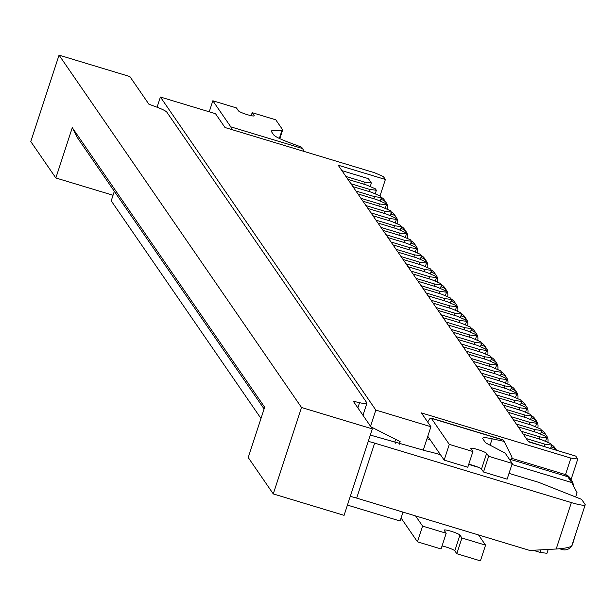 <?xml version="1.0" encoding="UTF-8"?>
<svg xmlns="http://www.w3.org/2000/svg" width="616" height="616" viewBox="0 0 616 616"><rect width="100%" height="100%" fill="white"/><g stroke="black" fill="none" stroke-linecap="round" stroke-linejoin="round"><path stroke-width="0.92" d="M523.284 434.188L541.849 439.801L550.719 443.635L551.72 445.091L550.604 448.51M526.287 438.553L544.86 444.167L551.72 445.091M513.259 419.627L531.831 425.24L540.702 429.075L541.703 430.53L540.532 434.111M516.27 423.993L534.834 429.606L541.703 430.53M503.241 405.066L521.814 410.68L530.684 414.514L531.685 415.969L530.515 419.558M506.244 409.432L524.817 415.045L531.685 415.969M493.224 390.505L511.788 396.119L520.659 399.953L521.667 401.409L520.489 404.997M496.227 394.871L514.799 400.485L521.667 401.409M483.198 375.945L501.77 381.558L510.641 385.393L511.642 386.848L510.472 390.436M486.209 380.311L504.781 385.924L511.642 386.848M473.18 361.384L491.753 366.997L500.623 370.832L501.624 372.287L500.454 375.875M476.191 365.75L494.756 371.363L501.624 372.287M463.163 346.823L481.735 352.437L490.606 356.271L491.607 357.727L490.436 361.315M466.166 351.189L484.738 356.803L491.607 357.727M453.145 332.263L471.71 337.876L480.58 341.711L481.581 343.166L480.411 346.754M456.148 336.629L474.72 342.242L481.581 343.166M443.12 317.702L461.692 323.315L470.562 327.15L471.563 328.605L470.393 332.193M446.13 322.068L464.695 327.689L471.563 328.605M433.102 303.141L451.674 308.755L460.545 312.589L461.546 314.045L460.375 317.633M436.113 307.507L454.677 313.128L461.546 314.045M423.084 288.581L441.657 294.194L450.527 298.029L451.528 299.491L450.358 303.072M426.087 292.954L444.66 298.567L451.528 299.491M413.067 274.02L431.631 279.633L440.502 283.476L441.503 284.931L440.332 288.511M416.07 278.394L434.642 284.007L441.503 284.931M403.041 259.459L421.613 265.08L430.484 268.915L431.485 270.37L430.315 273.951M406.052 263.833L424.617 269.446L431.485 270.37M393.023 244.899L411.596 250.52L420.466 254.354L421.467 255.809L420.297 259.39M396.026 249.272L414.599 254.885L421.467 255.809M383.006 230.345L401.578 235.959L410.448 239.793L411.45 241.249L410.271 244.829M386.009 234.711L404.581 240.325L411.45 241.249M372.988 215.785L391.553 221.398L400.423 225.233L401.424 226.688L400.254 230.269M375.991 220.151L394.563 225.764L401.424 226.688M362.963 201.224L381.535 206.837L390.405 210.672L391.406 212.127L390.236 215.715M365.973 205.59L384.538 211.203L391.406 212.127M352.945 186.663L371.517 192.277L380.388 196.111L381.389 197.567L380.218 201.155M355.948 191.029L374.52 196.643L381.389 197.567M518.272 426.903L536.844 432.517L545.714 436.351L546.715 437.807L545.545 441.395M508.254 412.343L526.819 417.956L535.689 421.791L536.69 423.246L535.52 426.834M498.228 397.782L516.801 403.395L525.671 407.23L526.672 408.693L525.502 412.273M488.211 383.221L506.783 388.835L515.654 392.677L516.655 394.132L515.484 397.713M478.193 368.661L496.765 374.282L505.636 378.116L506.637 379.572L505.459 383.152M468.175 354.1L486.74 359.721L495.611 363.555L496.612 365.011L495.441 368.591M458.15 339.547L476.722 345.16L485.593 348.995L486.594 350.45L485.423 354.031M448.132 324.986L466.705 330.6L475.575 334.434L476.576 335.889L475.406 339.47M438.115 310.425L456.679 316.039L465.55 319.873L466.558 321.329L465.38 324.917M428.089 295.865L446.662 301.478L455.532 305.313L456.533 306.768L455.363 310.356M418.072 281.304L436.644 286.917L445.514 290.752L446.515 292.207L445.345 295.796M408.054 266.743L426.626 272.357L435.497 276.191L436.498 277.647L435.327 281.235M398.036 252.183L416.601 257.796L425.471 261.631L426.48 263.086L425.302 266.674M388.011 237.622L406.583 243.235L415.453 247.07L416.455 248.525L415.284 252.113M377.993 223.061L396.565 228.675L405.436 232.509L406.437 233.965L405.266 237.553M367.975 208.501L386.548 214.114L395.418 217.949L396.419 219.404L395.249 222.992M357.958 193.94L376.522 199.553L385.393 203.388L386.394 204.851L385.223 208.431M347.932 179.379L366.505 184.993L375.375 188.827L376.376 190.29L375.206 193.871M341.926 170.647L368.36 178.64L371.371 183.006L370.193 186.594M548.209 549.441L546.946 553.307L540.078 552.383L540.91 549.842M533.086 550.273L540.078 552.383M347.439 505.097L400.1 521.013L403.003 512.127M114.33 191.314L111.219 200.839L260.991 418.48M575.76 456.11L528.551 441.841L338.169 165.196L385.385 179.472L383.375 176.553L374.505 172.719L225.009 127.52L215.492 113.691L160.414 97.035L375.837 410.079L430.915 426.734L421.398 412.905L570.893 458.104L577.762 459.02L575.76 456.11M379.995 195.942L385.385 179.472M577.762 459.02L571.055 479.548M375.837 410.079L370.539 426.287M160.414 97.035L157.08 107.222M575.691 497.004L577.069 492.785L571.771 482.551L511.919 464.456M430.137 439.732L426.98 438.777M395.657 443.227L394.817 442.003L395.68 439.354M571.771 482.551L567.76 476.722L511.249 459.636M399.253 444.244L400.123 441.595L370.901 426.811M423.2 450.327L430.915 426.734M573.211 485.339A8.339 8.147 145.5 0 0 571.81 480.642L569.8 477.731A8.339 8.147 145.5 0 0 565.503 474.597L570.893 458.104M363.817 184.184L364.503 182.082L345.93 176.469M371.371 183.006L364.503 182.082M373.835 198.745L374.52 196.643M383.853 213.305L384.538 211.203M393.878 227.866L394.563 225.764M403.896 242.427L404.581 240.325M413.913 256.98L414.599 254.885M423.931 271.541L424.617 269.446M433.957 286.101L434.642 284.007M443.974 300.662L444.66 298.567M453.992 315.223L454.677 313.128M464.01 329.783L464.695 327.689M474.035 344.344L474.72 342.242M484.053 358.905L484.738 356.803M494.07 373.465L494.756 371.363M504.088 388.026L504.781 385.924M514.114 402.587L514.799 400.485M524.131 417.148L524.817 415.045M534.149 431.708L534.834 429.606M528.289 441.464L549.133 448.063M544.174 446.269L544.86 444.167M521.275 431.269L539.847 436.89L546.715 437.807M511.257 416.709L529.829 422.33L536.69 423.246M501.239 402.156L519.804 407.769L526.672 408.693M491.214 387.595L509.786 393.208L516.655 394.132M481.196 373.034L499.768 378.648L506.637 379.572M471.178 358.474L489.751 364.087L496.612 365.011M461.161 343.913L479.725 349.526L486.594 350.45M451.135 329.352L469.708 334.965L476.576 335.889M441.118 314.791L459.69 320.405L466.558 321.329M431.1 300.231L449.672 305.844L456.533 306.768M421.082 285.67L439.647 291.283L446.515 292.207M411.057 271.109L429.629 276.723L436.498 277.647M401.039 256.549L419.612 262.162L426.48 263.086M391.021 241.988L409.594 247.601L416.455 248.525M381.004 227.427L399.568 233.048L406.437 233.965M370.978 212.867L389.551 218.488L396.419 219.404M360.961 198.314L379.533 203.927L386.394 204.851M350.943 183.753L369.508 189.366L376.376 190.29M368.822 191.46L369.508 189.366M378.848 206.021L379.533 203.927M388.865 220.582L389.551 218.488M398.883 235.143L399.568 233.048M408.901 249.703L409.594 247.601M418.926 264.264L419.612 262.162M428.944 278.825L429.629 276.723M438.962 293.385L439.647 291.283M448.987 307.946L449.672 305.844M459.005 322.507L459.69 320.405M469.022 337.067L469.708 334.965M479.04 351.628L479.725 349.526M489.065 366.181L489.751 364.087M499.083 380.742L499.768 378.648M509.101 395.303L509.786 393.208M519.119 409.863L519.804 407.769M529.144 424.424L529.829 422.33M539.162 438.985L539.847 436.89M441.225 285.786L442.149 287.133L440.91 286.756M441.341 284.684A8.339 8.147 -34.5 0 1 444.452 287.349L446.454 290.267A8.339 8.147 -34.5 0 1 447.624 296.781M442.149 287.133A8.339 8.147 -34.5 0 1 446.454 290.267M511.365 387.71L512.289 389.058L511.049 388.681M511.48 386.609A8.339 8.147 -34.5 0 1 514.583 389.274L516.593 392.184A8.339 8.147 -34.5 0 1 517.763 398.698M512.289 389.058A8.339 8.147 -34.5 0 1 516.593 392.184M559.59 548.764L562.177 549.541A8.339 8.147 -34.5 0 0 572.618 544.067L575.49 534.572M551.443 445.945L552.367 447.293L551.128 446.916M551.559 444.852A8.339 8.147 -34.5 0 1 554.662 447.516L556.595 450.319A8.339 8.147 -34.5 0 0 552.367 447.293M461.268 314.907L462.192 316.254L460.945 315.877M461.376 313.806A8.339 8.147 -34.5 0 1 464.487 316.47L466.489 319.388A8.339 8.147 -34.5 0 1 467.66 325.895M462.192 316.254A8.339 8.147 -34.5 0 1 466.489 319.388M264.102 408.955L77.585 137.922L72.288 127.681L55.848 177.97L30.8 141.572L59.051 55.14L129.861 76.553L148.903 104.219L155.948 106.799A16.678 2.179 -161.9 0 1 166.851 112.189L366.828 402.787A16.678 2.179 -161.9 0 1 366.944 403.21A16.678 2.179 -161.9 0 1 359.559 402.679L357.865 407.869M359.559 402.679L353.307 401.247L372.341 428.905L344.09 515.338L273.281 493.924L248.225 457.526L264.664 407.238L72.288 127.681M55.848 177.97L113.044 195.257M59.051 55.14L301.524 407.499L273.281 493.924M372.341 428.905L301.524 407.499M368.26 441.395A16.678 2.179 -161.9 0 1 374.644 443.12L356.672 498.113L529.775 550.45L556.179 549.01C565.419 548.386 570.647 547.262 571.871 545.637L585.2 504.858A16.678 2.179 -161.9 0 0 585.085 504.435L581.581 499.337L538.731 482.351L509.008 473.358M370.324 435.081L426.934 451.158A32.594 4.25 -161.9 0 1 440.448 454.716M585.2 504.858A16.678 2.179 -161.9 0 1 571.355 502.587L374.644 443.12M468.714 464.372A37.899 4.943 18.1 0 0 478.093 467.197M356.672 498.113A16.678 2.179 18.1 0 0 350.281 496.396M485.547 545.145L480.411 560.86L456.803 553.722L461.938 538.007L485.547 545.145L478.732 535.242A10.395 1.355 -161.9 0 0 478.416 534.919M442.049 545.961A8.339 1.086 -161.9 0 1 449.95 548.34A8.339 1.086 -161.9 0 1 454.8 550.812L456.803 553.722M417.463 541.826L422.599 526.11L446.2 533.248L441.064 548.964L417.463 541.826L401.078 518.018M422.599 526.11L415.584 515.931M446.2 533.248L444.198 530.337A8.339 1.086 -161.9 0 1 444.144 530.13A8.339 1.086 -161.9 0 1 451.736 531.469A8.339 1.086 -161.9 0 1 459.936 535.096L461.938 538.007M512.25 463.432L488.65 456.294L483.506 472.01L507.114 479.148L512.25 463.432L505.436 453.53A10.395 1.355 18.1 0 0 503.695 452.329L487.063 443.612A10.395 1.355 -161.9 0 1 485.316 442.403L482.913 438.908A23.993 3.134 -161.9 0 1 482.752 438.299A23.993 3.134 -161.9 0 1 492.184 438.8L504.111 441.379L503.018 439.839L431.046 418.079A17.51 2.926 -73.2 0 0 427.727 422.099M509.447 459.367L511.211 459.744L512.035 457.226L504.111 441.379M503.195 440.055L431.369 418.341L449.303 444.398L472.911 451.536L470.909 448.625A8.339 1.086 18.1 0 1 470.847 448.417A8.339 1.086 18.1 0 1 478.44 449.757A8.339 1.086 18.1 0 1 486.64 453.384L488.65 456.294M483.506 472.01L481.504 469.099A8.339 1.086 18.1 0 0 476.653 466.628A8.339 1.086 18.1 0 0 468.753 464.248M427.789 436.305L444.167 460.113L467.775 467.251L472.911 451.536M566.759 476.422L565.503 474.597L511.673 458.327M571.81 480.642A8.339 8.147 145.5 0 0 568.591 477.924M449.303 444.398L444.167 460.113M481.304 344.028L482.228 345.376L480.988 344.999M481.419 342.927A8.339 8.147 -34.5 0 1 484.53 345.591L486.532 348.502A8.339 8.147 -34.5 0 1 487.703 355.016M482.228 345.376A8.339 8.147 -34.5 0 1 486.532 348.502M251.197 115.677L252.183 112.674L275.783 119.812L282.598 129.714A10.395 1.355 18.1 0 1 282.667 129.976A10.395 1.355 18.1 0 1 282.036 130.215L271.81 130.815A10.395 1.355 -161.9 0 0 271.171 131.062A10.395 1.355 -161.9 0 0 271.24 131.324L273.65 134.819A23.993 3.134 -161.9 0 0 287.98 142.065L301.686 147.232L304.327 151.505M231.169 129.383A17.51 2.926 -73.2 0 0 230.777 126.842L212.836 100.778L236.444 107.916L238.446 110.826A8.339 1.086 18.1 0 0 246.646 114.461A8.339 1.086 18.1 0 0 254.239 115.8A8.339 1.086 18.1 0 0 254.185 115.585L252.183 112.674M212.836 100.778L209.24 111.796M451.243 300.346L452.175 301.694L450.927 301.316M451.359 299.245A8.339 8.147 -34.5 0 1 454.469 301.909L456.471 304.828A8.339 8.147 -34.5 0 1 457.642 311.334M452.175 301.694A8.339 8.147 -34.5 0 1 456.471 304.828M491.322 358.589L492.253 359.937L491.006 359.559M491.437 357.488A8.339 8.147 -34.5 0 1 494.548 360.152L496.55 363.063A8.339 8.147 -34.5 0 1 497.72 369.577M492.253 359.937A8.339 8.147 -34.5 0 1 496.55 363.063M431.208 271.225L432.132 272.572L430.884 272.195M431.323 270.124A8.339 8.147 -34.5 0 1 434.426 272.796L436.436 275.706A8.339 8.147 -34.5 0 1 437.599 282.22M432.132 272.572A8.339 8.147 -34.5 0 1 436.436 275.706M391.129 212.99L392.053 214.33L390.806 213.96M391.245 211.889A8.339 8.147 -34.5 0 1 394.348 214.553L396.35 217.463A8.339 8.147 -34.5 0 1 397.52 223.978M392.053 214.33A8.339 8.147 -34.5 0 1 396.35 217.463M521.382 402.271L522.306 403.619L521.067 403.241M521.498 401.17A8.339 8.147 -34.5 0 1 524.609 403.834L526.611 406.745A8.339 8.147 -34.5 0 1 527.781 413.259M522.306 403.619A8.339 8.147 -34.5 0 1 526.611 406.745M401.147 227.543L402.071 228.89L400.831 228.521M401.262 226.449A8.339 8.147 -34.5 0 1 404.365 229.114L406.375 232.024A8.339 8.147 -34.5 0 1 407.546 238.538M402.071 228.89A8.339 8.147 -34.5 0 1 406.375 232.024M411.165 242.103L412.096 243.451L410.849 243.074M411.28 241.01A8.339 8.147 -34.5 0 1 414.391 243.674L416.393 246.585A8.339 8.147 -34.5 0 1 417.563 253.099M412.096 243.451A8.339 8.147 -34.5 0 1 416.393 246.585M421.182 256.664L422.114 258.012L420.867 257.634M421.298 255.563A8.339 8.147 -34.5 0 1 424.409 258.235L426.411 261.145A8.339 8.147 -34.5 0 1 427.581 267.66M422.114 258.012A8.339 8.147 -34.5 0 1 426.411 261.145M541.425 431.385L542.35 432.732L541.102 432.363M541.541 430.291A8.339 8.147 -34.5 0 1 544.644 432.956L546.646 435.866A8.339 8.147 -34.5 0 1 547.817 442.38M542.35 432.732A8.339 8.147 -34.5 0 1 546.646 435.866M531.4 416.832L532.332 418.172L531.084 417.802M531.516 415.731A8.339 8.147 -34.5 0 1 534.626 418.395L536.628 421.305A8.339 8.147 -34.5 0 1 537.799 427.82M532.332 418.172A8.339 8.147 -34.5 0 1 536.628 421.305M471.286 329.468L472.21 330.815L470.971 330.438M471.402 328.366A8.339 8.147 -34.5 0 1 474.505 331.031L476.515 333.941A8.339 8.147 -34.5 0 1 477.685 340.455M472.21 330.815A8.339 8.147 -34.5 0 1 476.515 333.941M381.104 198.429L382.036 199.776L380.788 199.399M381.219 197.328A8.339 8.147 -34.5 0 1 384.33 199.992L386.332 202.903A8.339 8.147 -34.5 0 1 387.502 209.417M382.036 199.776A8.339 8.147 -34.5 0 1 386.332 202.903M501.347 373.15L502.271 374.497L501.024 374.12M501.463 372.049A8.339 8.147 -34.5 0 1 504.566 374.713L506.568 377.623A8.339 8.147 -34.5 0 1 507.738 384.138M502.271 374.497A8.339 8.147 -34.5 0 1 506.568 377.623M571.355 502.587L556.179 549.01M481.504 469.099L486.64 453.384M490.097 445.199L492.184 438.8M459.936 535.096L454.8 550.812M230.777 126.842L302.602 148.564M271.517 131.716L271.81 130.815M279.348 138.431L282.036 130.215M366.944 403.21L362.986 415.315M279.826 138.662L282.667 129.976"/></g></svg>

